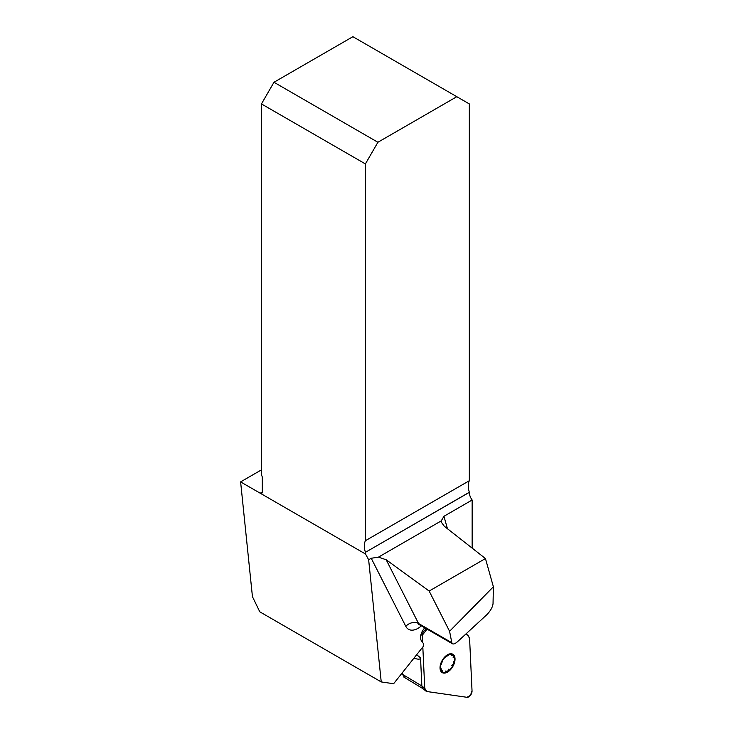 <?xml version="1.0" encoding="UTF-8"?>
<svg xmlns="http://www.w3.org/2000/svg" width="734" height="734" viewBox="0 0 734 734"><rect width="100%" height="100%" fill="white"/><g stroke="black" fill="none" stroke-linecap="round" stroke-linejoin="round"><path stroke-width="1.1" d="M424.83 627.818A9.432 5.45 120 0 0 424.197 628.497L423.481 629.405A9.432 5.45 120 0 0 421.472 640.855L423.591 643.782L423.683 645.911L393.617 683.721L381.23 681.932L368.642 559.758L371.239 558.262L378.46 557.143L386.194 559.776L418.545 623.496L451.814 642.7L449.584 631.295L429.151 591.053L386.194 559.776M456.814 96.705L377.9 142.268L273.975 82.263L352.889 36.7L469.329 103.925L469.329 480.715A17.689 10.212 60 0 0 469.329 492.257L469.329 492.349A8.845 5.11 -120 0 0 472.146 500.01L472.146 548.096M472.146 500.01L443.951 516.286L447.446 528.719M401.645 673.629L402.416 673.739M381.23 681.932L259.79 611.817L252.441 596.65L240.614 481.899L365.55 554.023L368.642 559.758M262.295 492.009A2.945 1.707 60 0 1 261.689 493.358A2.945 1.707 60 0 1 260.212 493.211L262.295 492.009L262.295 477.568A2.945 1.707 60 0 0 261.46 475.155L261.46 103.925L365.394 163.93L365.394 540.719L469.329 480.715M469.329 492.257L365.394 552.353A8.845 5.11 -120 0 0 365.55 554.023M365.394 552.262A17.689 10.212 60 0 1 365.394 540.719M449.584 631.295L493.386 586.778L485.449 558.546L429.151 591.053M485.449 558.546L444.281 526.241L441.428 522.314L441.244 520.892L443.951 516.286M273.975 82.263L261.46 103.925M365.394 163.93L377.9 142.268M261.46 469.861L240.614 481.899M451.814 642.7L452.502 643.801C453.676 644.342 455.429 643.571 457.75 641.498L486.523 614.991C490.395 611.092 492.569 607.321 493.037 603.687L493.386 586.778M453.107 657.783L453.548 655.857A9.881 5.707 -60 0 1 453.612 663.894A9.881 5.707 -60 0 1 447.593 671.463A9.881 5.707 -60 0 1 441.51 671.004A9.881 5.707 -60 0 1 441.446 662.967A9.881 5.707 -60 0 1 447.465 655.398A9.881 5.707 -60 0 1 453.548 655.857L453.052 655.398M451.337 668.702A10.615 6.129 120 0 0 451.226 653.755A10.615 6.129 120 0 0 440.024 667.839A10.615 6.129 120 0 0 451.337 668.702M453.529 661.582L453.612 663.894L451.548 665.655M448.758 669.16L447.593 671.463L445.538 671.059L445.942 671.72M442.721 670.848L441.51 671.004L441.079 668.582M442.639 660.701L440.969 664.949M445.428 657.196L448.786 654.948M453.548 655.857L451.474 655.517M404.59 677.308L402.443 674.335L402.37 672.72M402.443 674.335L421.848 685.951L420.536 657.829C420.582 659.462 418.38 659.582 413.912 658.205M424.747 688.345L425.858 691.024L427.06 691.547L466.971 697.3A4.679 2.707 120 0 0 470.411 695.373A4.679 2.707 120 0 0 472.035 690.942L469.567 638.085L472.035 690.942L470.411 695.373L466.971 697.3L427.06 691.547L424.747 688.345L422.821 647.003L424.747 688.345L421.839 685.951L422.958 688.593M422.279 635.497L422.601 642.424L422.279 635.268L427.069 629.111A4.679 2.707 -60 0 0 422.279 635.497L420.977 634.515M469.567 638.085L467.797 635.029L465.246 634.598L467.255 634.892L469.567 638.085M421.408 625.845L421.233 625.992A18.873 10.891 120 0 1 405.801 626.331L371.239 558.262M365.394 552.353L469.329 492.349M441.244 520.892L378.46 557.143M452.502 643.801L419.903 624.973A9.432 5.45 -60 0 1 418.545 623.496A9.432 7.212 -26.9 0 0 405.801 626.331M416.673 654.737L420.536 657.829M424.601 628.056L426.592 628.836M467.255 634.892L465.613 634.259M419.903 624.973L418.582 624.597L419.187 624.405M423.234 688.822L403.737 677.005M465.659 634.213L467.76 635.011M422.949 688.62L425.803 690.978"/></g></svg>
